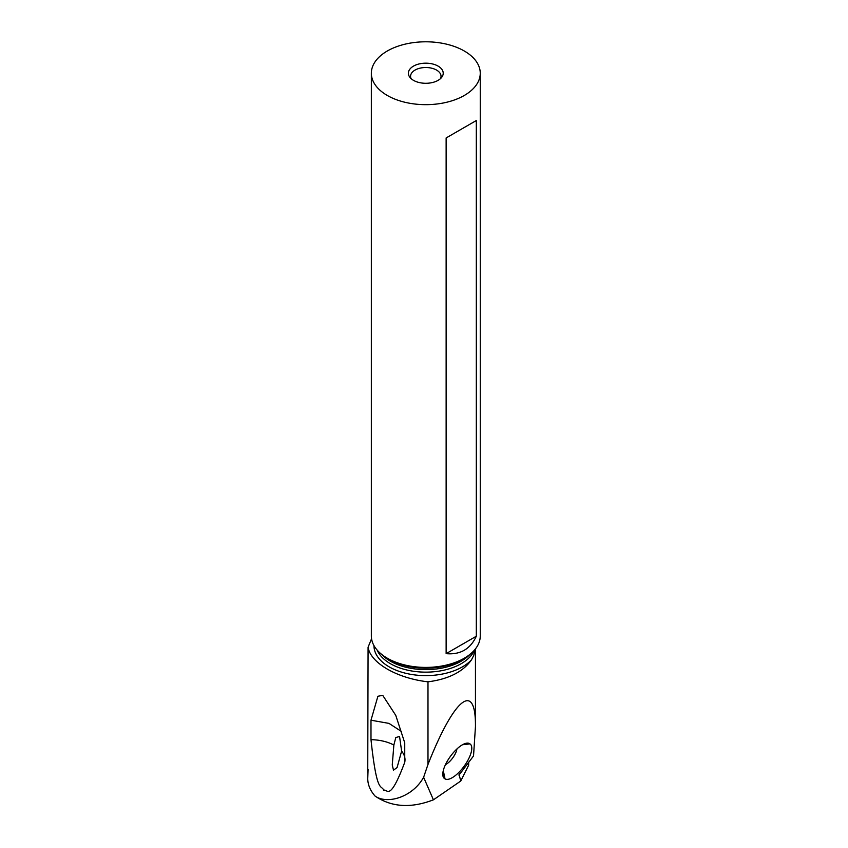 <?xml version="1.0" encoding="UTF-8"?>
<svg xmlns="http://www.w3.org/2000/svg" width="848" height="848" viewBox="0 0 848 848"><rect width="100%" height="100%" fill="white"/><g stroke="black" fill="none" stroke-linecap="round" stroke-linejoin="round"><path stroke-width="1.27" d="M468.658 762.055L468.658 765.161L460.782 781.008L459.054 774.457M368.074 769.592L367.746 778.528A66.748 38.542 0 0 0 375.049 796.049C391.511 807.232 410.973 808.494 433.423 799.823L460.782 781.008M367.746 772.846L368.074 647.225L371.562 638.745M433.423 799.823L423.618 777.277L427.986 764.451L427.986 681.824C448.581 679.153 463.093 671.807 471.53 659.786L473.714 655.515L475.251 649.133M427.986 764.451C454.327 697.681 475.898 680.478 475.452 726.598L473.534 755.939L458.959 775.157L459.648 773.397M469.548 743.632A21.486 8.194 126.1 0 0 466.676 743.177A21.486 8.194 126.1 0 0 450.468 756.289A21.486 8.194 126.1 0 0 442.9 775.719A21.486 8.194 126.1 0 0 444.606 778.602L445.03 778.867A21.486 8.194 126.1 0 0 464.492 765.702A21.486 8.194 126.1 0 0 469.972 743.897L463.252 744.343M375.049 796.049C387.038 804.657 412.541 797.385 423.618 777.277M427.986 681.824C397.076 678.326 370.502 662.977 368.074 647.225M404.74 742.837L404.74 762.299C389.243 803.65 387.25 788.099 383.815 790.347C381.081 784.029 376.936 795.074 370.989 739.668L370.989 720.206L377.901 696.272L382.713 695.328L395.762 715.362L404.74 742.837M480.254 73.235L480.254 635.979A54.452 31.44 180 0 1 464.301 658.207A54.452 31.44 180 0 1 387.303 658.207L389.656 659.564L387.303 658.207A54.452 31.44 180 0 1 371.35 635.979L371.35 73.235A54.452 31.44 180 0 1 404.962 44.191A54.452 31.44 180 0 1 464.301 51.007A54.452 31.44 180 0 1 480.254 73.235A54.452 31.44 180 0 1 446.642 102.269A54.452 31.44 180 0 1 387.303 95.464A54.452 31.44 180 0 1 371.35 73.235M446.133 653.649L446.133 137.959L476.311 120.533L476.311 636.233C470.333 649.102 460.273 654.91 446.133 653.649L476.311 636.233M413.485 80.348A17.426 10.059 0 0 0 441.702 77.338A17.426 10.059 0 0 0 438.119 66.123A17.426 10.059 0 0 0 415.923 64.946A17.426 10.059 0 0 0 409.902 77.338A17.426 10.059 0 0 0 413.485 80.348M411.089 78.62A15.243 8.798 180 0 1 410.559 76.309A15.243 8.798 180 0 1 419.972 68.179A15.243 8.798 180 0 1 436.582 70.087A15.243 8.798 180 0 1 441.045 76.309A15.243 8.798 180 0 1 440.515 78.62M404.74 762.299C405.545 758.398 404.507 754.678 401.613 751.127L397.076 767.567L393.504 770.154L392.253 765.002L393.864 745.032C387.366 741.64 379.745 739.848 370.989 739.668M401.613 751.127L399.556 736.446L395.804 737.559L393.864 745.032M401.475 731.495L388.978 723.386L370.989 720.206M476.311 120.533L446.133 137.959M456.945 748.932A11.978 4.569 -53.9 0 1 452.949 757.614A11.978 4.569 -53.9 0 1 445.454 764.642M471.53 659.786A51.834 29.924 180 0 1 389.147 666.846A51.834 29.924 180 0 1 373.968 645.604M474.467 650.066A50.096 28.917 180 0 1 439.317 671.075A50.096 28.917 180 0 1 390.377 663.677A50.096 28.917 180 0 1 377.137 650.066M469.951 654.37A50.096 28.917 180 0 1 390.377 661.164A50.096 28.917 180 0 1 381.653 654.37M464.301 658.207L461.948 659.564A51.113 29.51 180 0 1 389.656 659.564M445.03 778.867L443.281 770.567M443.091 771.426L444.606 778.602M462.52 744.735L469.972 743.897M475.452 726.598L475.452 648.879"/></g></svg>
